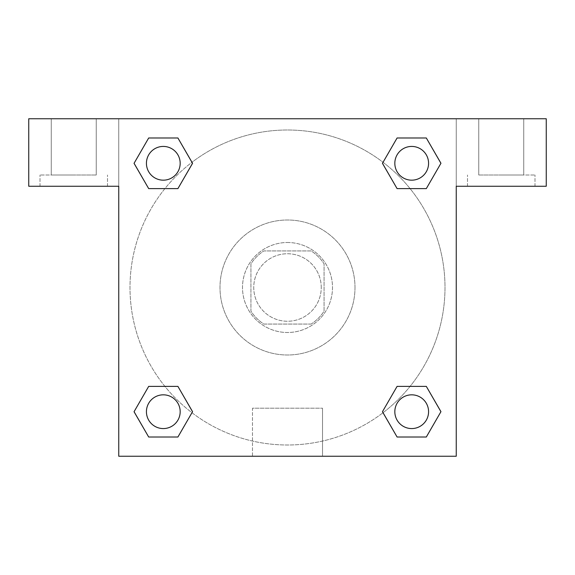 <?xml version="1.0" encoding="UTF-8"?>
<svg xmlns="http://www.w3.org/2000/svg" width="575" height="575" viewBox="0 0 575 575"><rect width="100%" height="100%" fill="white"/><g stroke="black" fill="none" stroke-linecap="round" stroke-linejoin="round"><path stroke-width="0.43" stroke-dasharray="2.88 2.16" d="M321.252 287.5A33.752 33.752 0 0 0 270.624 258.268A33.752 33.752 0 0 0 270.624 316.732A33.752 33.752 0 0 0 321.252 287.5A33.752 33.752 0 0 0 270.624 258.268A33.752 33.752 0 0 0 270.624 316.732A33.752 33.752 0 0 0 321.252 287.5M311.176 324.063L263.824 324.063A43.563 43.563 0 0 1 250.937 311.176L250.937 263.824A43.563 43.563 0 0 1 263.824 250.937L311.176 250.937A43.563 43.563 0 0 1 324.063 263.824L324.063 311.176A43.563 43.563 0 0 1 311.176 324.063L263.824 324.063A43.563 43.563 0 0 1 250.937 311.176L250.937 263.824A43.563 43.563 0 0 1 263.824 250.937L311.176 250.937A43.563 43.563 0 0 1 324.063 263.824L324.063 311.176A43.563 43.563 0 0 1 311.176 324.063M287.5 242.499A45.001 45.001 0 0 1 326.471 309.997A45.001 45.001 0 0 1 248.529 309.997A45.001 45.001 0 0 1 287.5 242.499A45.001 45.001 0 0 0 242.499 287.5A45.001 45.001 0 0 0 287.5 332.501A45.001 45.001 0 0 0 332.501 287.5A45.001 45.001 0 0 0 287.5 242.499M354.998 287.5A67.498 67.498 0 0 0 253.748 229.044A67.498 67.498 0 0 0 253.748 345.956A67.498 67.498 0 0 0 354.998 287.5A67.498 67.498 0 0 0 253.748 229.044A67.498 67.498 0 0 0 253.748 345.956A67.498 67.498 0 0 0 354.998 287.5M397.088 188.614L382.468 163.3L397.088 188.614L382.468 163.3L397.088 137.986L426.312 137.986L440.932 163.3L426.312 188.614L410.09 188.614M426.312 137.986L397.088 137.986L382.468 163.3L397.088 137.986L426.312 137.986L440.932 163.3L426.312 188.614L440.932 163.3L426.312 137.986L440.96 163.278M410.09 386.386L426.312 386.386L410.09 386.386L426.312 386.386L440.932 411.7L426.312 437.014L397.088 437.014L383.022 412.728A157.5 157.5 0 0 1 162.287 383.036A157.5 157.5 0 0 1 191.949 162.294M440.96 411.678L426.312 386.386L440.932 411.7L426.312 437.014L397.088 437.014L382.468 411.7L397.088 386.386M164.91 188.614L148.688 188.614L164.91 188.614L148.688 188.614L134.068 163.3L148.717 188.593M148.717 138.007L134.068 163.3L148.688 188.614L134.068 163.3L148.688 137.986L177.912 137.986L148.688 137.986L177.912 137.986L192.532 163.3L177.883 138.007M148.688 137.986L134.04 163.278M118.752 118.752L456.248 118.752L456.248 456.248L118.752 456.248L118.752 118.752L28.75 118.752L546.25 118.752L456.248 118.752L456.248 186.25L456.248 118.752L28.75 118.752L28.75 186.25L118.752 186.25L118.752 118.752L118.752 186.25L28.75 186.25L28.75 118.752L28.75 186.25L118.752 186.25L118.752 118.752M177.912 386.386L192.532 411.7L177.912 386.386L192.532 411.7L177.912 437.014L148.688 437.014L134.04 411.722M148.688 437.014L134.068 411.7L148.688 437.014L177.912 437.014L192.532 411.7L177.912 437.014L148.688 437.014L134.068 411.7L148.688 386.386L164.91 386.386M118.752 364.845L118.759 333.91L118.752 364.845M118.752 456.248L118.752 186.25L118.752 456.248L456.248 456.248L118.752 456.248M73.751 186.25L39.998 186.25L73.751 186.25M73.751 175.001L39.998 175.001L73.751 175.001M51.247 175.001L96.248 175.001L51.247 175.001L96.248 175.001L51.247 175.001L51.247 118.752L96.248 118.752L96.248 175.001L96.248 118.752L51.247 118.752L96.248 118.752L51.247 118.752L51.247 175.001M252.475 456.248L322.525 456.248L252.475 456.248L252.475 408.192L322.525 408.192L252.475 408.192L322.525 408.192L252.475 408.192L252.475 456.248L322.525 456.248L252.475 456.248M456.248 333.91L456.241 364.845L456.248 333.91M456.248 186.25L456.248 456.248L456.248 186.25L546.25 186.25L456.248 186.25L456.248 118.752L456.248 186.25L546.25 186.25L546.25 118.752L456.248 118.752L456.248 186.25M501.249 186.25L467.497 186.25L501.249 186.25M501.249 175.001L535.002 175.001L501.249 175.001M478.752 175.001L523.753 175.001L478.752 175.001L523.753 175.001L478.752 175.001L478.752 118.752L523.753 118.752L523.753 175.001L523.753 118.752L478.752 118.752L523.753 118.752L478.752 118.752L478.752 175.001M546.25 186.25L546.25 118.752L546.25 186.25M287.5 118.752L272.033 118.752L287.5 118.752M287.5 118.759L302.967 118.759L287.5 118.759M180.176 163.3A16.876 16.876 0 0 0 154.862 148.688A16.876 16.876 0 0 0 154.862 177.912A16.876 16.876 0 0 0 180.176 163.3A16.876 16.876 0 0 0 154.862 148.688A16.876 16.876 0 0 0 154.862 177.912A16.876 16.876 0 0 0 180.176 163.3A16.876 16.876 0 0 0 154.862 148.688A16.876 16.876 0 0 0 154.862 177.912A16.876 16.876 0 0 0 180.176 163.3A16.876 16.876 0 0 0 154.862 148.688A16.876 16.876 0 0 0 154.862 177.912A16.876 16.876 0 0 0 180.176 163.3A16.876 16.876 0 0 0 154.862 148.688A16.876 16.876 0 0 0 154.862 177.912A16.876 16.876 0 0 0 180.176 163.3M428.576 163.3A16.876 16.876 0 0 0 403.262 148.688A16.876 16.876 0 0 0 403.262 177.912A16.876 16.876 0 0 0 428.576 163.3A16.876 16.876 0 0 0 403.262 148.688A16.876 16.876 0 0 0 403.262 177.912A16.876 16.876 0 0 0 428.576 163.3A16.876 16.876 0 0 0 403.262 148.688A16.876 16.876 0 0 0 403.262 177.912A16.876 16.876 0 0 0 428.576 163.3A16.876 16.876 0 0 0 403.262 148.688A16.876 16.876 0 0 0 403.262 177.912A16.876 16.876 0 0 0 428.576 163.3A16.876 16.876 0 0 0 403.262 148.688A16.876 16.876 0 0 0 403.262 177.912A16.876 16.876 0 0 0 428.576 163.3M180.176 411.7A16.876 16.876 0 0 0 154.862 397.088A16.876 16.876 0 0 0 154.862 426.312A16.876 16.876 0 0 0 180.176 411.7A16.876 16.876 0 0 0 154.862 397.088A16.876 16.876 0 0 0 154.862 426.312A16.876 16.876 0 0 0 180.176 411.7A16.876 16.876 0 0 0 154.862 397.088A16.876 16.876 0 0 0 154.862 426.312A16.876 16.876 0 0 0 180.176 411.7A16.876 16.876 0 0 0 154.862 397.088A16.876 16.876 0 0 0 154.862 426.312A16.876 16.876 0 0 0 180.176 411.7A16.876 16.876 0 0 0 154.862 397.088A16.876 16.876 0 0 0 154.862 426.312A16.876 16.876 0 0 0 180.176 411.7M428.576 411.7A16.876 16.876 0 0 0 403.262 397.088A16.876 16.876 0 0 0 403.262 426.312A16.876 16.876 0 0 0 428.576 411.7A16.876 16.876 0 0 1 411.7 428.576A16.876 16.876 0 0 1 394.824 411.7A16.876 16.876 0 0 1 411.7 394.824A16.876 16.876 0 0 1 428.576 411.7A16.876 16.876 0 0 0 403.262 397.088A16.876 16.876 0 0 0 403.262 426.312A16.876 16.876 0 0 0 428.576 411.7A16.876 16.876 0 0 0 403.262 397.088A16.876 16.876 0 0 0 403.262 426.312A16.876 16.876 0 0 0 428.576 411.7A16.876 16.876 0 0 0 403.262 397.088A16.876 16.876 0 0 0 403.262 426.312A16.876 16.876 0 0 0 428.576 411.7M383.051 412.706A157.5 157.5 0 0 0 445 287.5A157.5 157.5 0 0 0 208.747 151.103A157.5 157.5 0 0 0 208.747 423.897A157.5 157.5 0 0 0 445 287.5A157.5 157.5 0 0 0 191.978 162.272M302.967 118.752L272.033 118.759L302.967 118.752M177.912 188.614L192.532 163.3L177.912 188.614L192.532 163.3L177.912 137.986L192.532 163.3L177.883 188.593M397.088 437.014L382.468 411.7L397.088 437.014L426.312 437.014L440.932 411.7L426.312 386.386M134.068 411.7L148.688 386.386L134.068 411.7M107.503 186.25L107.503 175.001L107.503 186.25M39.998 186.25L39.998 175.001L39.998 186.25M322.525 456.248L322.525 408.192L322.525 456.248M535.002 186.25L535.002 175.001L535.002 186.25M467.497 186.25L467.497 175.001L467.497 186.25"/><path stroke-width="0.86" d="M426.312 137.986L397.088 137.986L426.312 137.986L440.932 163.3L426.312 188.614L397.088 188.614L410.09 188.614L397.088 188.614L382.44 163.322L397.088 188.614L382.468 163.3L397.088 137.986L426.312 137.986L440.96 163.278M426.312 386.386L397.088 386.386L426.312 386.386L440.932 411.7L426.312 437.014L397.088 437.014L382.468 411.7L397.088 386.386L426.312 386.386L440.96 411.678M383.051 412.706A157.5 157.5 0 0 1 383.022 412.728L397.088 437.014L426.312 437.014L397.088 437.014M164.91 188.614L148.688 188.614L177.912 188.614L148.688 188.614L134.068 163.3L148.688 137.986L177.912 137.986L192.532 163.3L177.912 188.614L164.91 188.614L177.912 188.614L192.56 163.322M148.688 437.014L177.912 437.014L148.688 437.014L134.068 411.7L148.688 386.386L177.912 386.386L164.91 386.386L177.912 386.386L192.56 411.678L177.912 386.386L192.532 411.7L177.912 437.014L148.688 437.014L134.04 411.722M546.25 118.752L28.75 118.752L28.75 186.25L118.752 186.25L118.752 456.248L456.248 456.248L456.248 186.25L546.25 186.25L546.25 118.752M148.688 188.614L134.04 163.322M177.912 137.986L148.688 137.986L177.912 137.986L192.56 163.278M428.576 411.7A16.876 16.876 0 0 0 403.262 397.088A16.876 16.876 0 0 0 403.262 426.312A16.876 16.876 0 0 0 428.576 411.7M148.688 386.386L177.912 386.386L148.688 386.386M180.176 411.7A16.876 16.876 0 0 0 154.862 397.088A16.876 16.876 0 0 0 154.862 426.312A16.876 16.876 0 0 0 180.176 411.7M426.312 188.614L397.088 188.614L426.312 188.614M428.576 163.3A16.876 16.876 0 0 0 403.262 148.688A16.876 16.876 0 0 0 403.262 177.912A16.876 16.876 0 0 0 428.576 163.3M180.176 163.3A16.876 16.876 0 0 0 154.862 148.688A16.876 16.876 0 0 0 154.862 177.912A16.876 16.876 0 0 0 180.176 163.3M397.088 386.386L410.09 386.386M164.91 386.386L177.912 386.386M410.09 188.614L397.088 188.614"/></g></svg>
